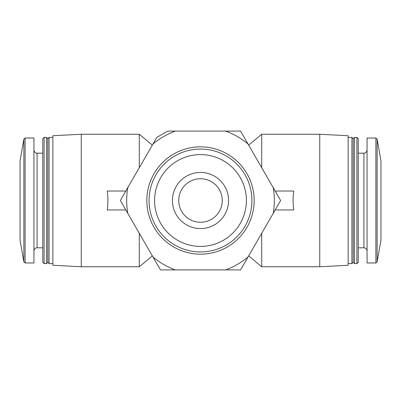 <?xml version="1.0" encoding="UTF-8"?>
<svg xmlns="http://www.w3.org/2000/svg" width="401" height="401" viewBox="0 0 401 401"><rect width="100%" height="100%" fill="white"/><g stroke="black" fill="none" stroke-linecap="round" stroke-linejoin="round"><path stroke-width="0.6" d="M222.269 200.5A21.769 21.769 0 0 0 189.618 181.648A21.769 21.769 0 0 0 189.618 219.352A21.769 21.769 0 0 0 222.269 200.5M248.665 145.117L261.703 134.25L261.703 167.698M261.703 233.302L261.703 266.75L319.747 266.75L319.747 134.25L261.703 134.25M139.297 233.302L139.297 266.75L152.335 255.883M152.335 145.117L139.297 134.25L139.297 167.698M275.176 191.036L293.758 191.036C292.855 197.347 292.855 203.653 293.758 209.964L275.176 209.964M156.786 137.408L167.713 131.097L240.57 131.097L280.64 200.5L240.57 269.903L160.43 269.903L120.36 200.5L156.786 137.408M228.575 200.5A28.075 28.075 0 0 0 186.46 176.184A28.075 28.075 0 0 0 186.46 224.816A28.075 28.075 0 0 0 228.575 200.5M246.404 200.5A45.904 45.904 0 0 0 177.548 160.746A45.904 45.904 0 0 0 177.548 240.254A45.904 45.904 0 0 0 246.404 200.5M251.923 200.5A51.423 51.423 0 0 0 174.786 155.964A51.423 51.423 0 0 0 174.786 245.036A51.423 51.423 0 0 0 251.923 200.5M254.169 200.5A53.669 53.669 0 0 0 173.668 154.024A53.669 53.669 0 0 0 173.668 246.976A53.669 53.669 0 0 0 254.169 200.5M127.819 187.578A73.819 73.819 0 0 0 127.819 213.422M152.971 256.981A73.819 73.819 0 0 0 175.347 269.903M225.653 269.903A73.819 73.819 0 0 0 248.029 256.981M273.181 213.422A73.819 73.819 0 0 0 273.181 187.578M248.029 144.019A73.819 73.819 0 0 0 225.653 131.097M175.347 131.097A73.819 73.819 0 0 0 152.971 144.019M81.253 266.75L52.857 265.262L52.857 135.738L81.253 134.25L81.253 266.75L139.297 266.75M125.824 191.036L107.242 191.036C108.145 197.347 108.145 203.653 107.242 209.964L125.824 209.964M319.747 134.25L348.143 135.738L348.143 265.262L319.747 266.75M348.143 137.408L351.928 137.408L351.928 263.592L348.143 263.592M351.928 137.408L353.191 138.666L353.191 262.334L351.928 263.592M354.449 137.408L354.449 263.592L356.9 263.592L356.9 137.408L354.449 137.408L353.191 138.666M356.9 137.408L358.238 138.746L358.238 262.254L356.9 263.592M375.887 138.034L367.07 138.034L367.07 262.966L375.887 262.966L377.13 261.923L377.13 139.077L375.887 138.034L375.887 262.966M377.13 139.077L380.95 160.751L380.95 240.249L377.13 261.923M23.87 261.923L23.87 139.077L20.05 160.751L20.05 240.249L23.87 261.923L25.113 262.966L33.93 262.966L33.93 138.034L25.113 138.034L25.113 262.966M44.1 137.408L42.762 138.746L42.762 262.254L44.1 263.592L46.551 263.592L46.551 137.408L44.1 137.408L44.1 263.592M46.551 137.408L47.809 138.666L47.809 262.334L46.551 263.592M47.809 138.666L49.072 137.408L49.072 263.592L52.857 263.592M358.238 153.177L363.913 153.177L363.913 247.823C363.897 247.683 366.569 247.763 367.07 250.976M33.93 150.024C34.496 153.357 37.258 153.302 37.087 153.177L37.087 247.823C37.258 247.698 34.496 247.643 33.93 250.976M248.665 255.883L261.703 266.75M81.253 134.25L139.297 134.25M353.191 262.334L354.449 263.592M358.238 247.823L363.913 247.823M363.913 153.177C363.897 153.317 366.569 153.237 367.07 150.024M23.87 139.077L25.113 138.034M37.087 247.823L42.762 247.823M37.087 153.177L42.762 153.177M47.809 262.334L49.072 263.592M49.072 137.408L52.857 137.408"/></g></svg>
